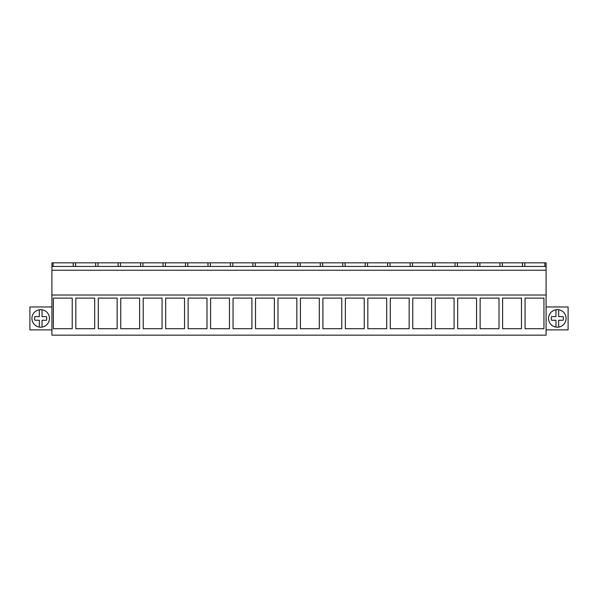 <?xml version="1.0" encoding="UTF-8"?>
<svg xmlns="http://www.w3.org/2000/svg" width="598" height="598" viewBox="0 0 598 598"><rect width="100%" height="100%" fill="white"/><g stroke="black" fill="none" stroke-linecap="round" stroke-linejoin="round"><path stroke-width="0.9" d="M51.914 335.164L51.914 295.023L546.086 295.023L546.086 335.164L51.914 335.164M53.095 266.431L53.095 262.836L51.914 262.836L51.914 295.023M53.357 298.103L53.357 328.713L72.223 328.713L72.223 298.103L53.357 298.103M319.31 298.103L319.31 328.713L300.443 328.713L300.443 298.103L319.31 298.103M341.772 298.103L341.772 328.713L322.905 328.713L322.905 298.103L341.772 298.103M255.518 298.103L255.518 328.713L274.385 328.713L274.385 298.103L255.518 298.103M277.98 298.103L277.98 328.713L296.847 328.713L296.847 298.103L277.98 298.103M409.159 298.103L409.159 328.713L390.292 328.713L390.292 298.103L409.159 298.103M412.755 298.103L412.755 328.713L431.621 328.713L431.621 298.103L412.755 298.103M364.234 298.103L364.234 328.713L345.367 328.713L345.367 298.103L364.234 298.103M367.83 298.103L367.83 328.713L386.697 328.713L386.697 298.103L367.83 298.103M139.611 298.103L139.611 328.713L120.744 328.713L120.744 298.103L139.611 298.103M143.206 298.103L143.206 328.713L162.073 328.713L162.073 298.103L143.206 298.103M94.686 298.103L94.686 328.713L75.819 328.713L75.819 298.103L94.686 298.103M117.148 298.103L117.148 328.713L98.281 328.713L98.281 298.103L117.148 298.103M210.593 298.103L210.593 328.713L229.46 328.713L229.46 298.103L210.593 298.103M251.922 298.103L251.922 328.713L233.056 328.713L233.056 298.103L251.922 298.103M165.668 298.103L165.668 328.713L184.535 328.713L184.535 298.103L165.668 298.103M206.998 298.103L206.998 328.713L188.131 328.713L188.131 298.103L206.998 298.103M499.016 298.103L499.016 328.713L480.142 328.713L480.142 298.103L499.016 298.103M502.604 298.103L502.604 328.713L521.478 328.713L521.478 298.103L502.604 298.103M454.084 298.103L454.084 328.713L435.217 328.713L435.217 298.103L454.084 298.103M457.679 298.103L457.679 328.713L476.554 328.713L476.554 298.103L457.679 298.103M543.941 298.103L543.941 328.713L525.066 328.713L525.066 298.103L543.941 298.103M51.914 270.251L546.086 270.251L546.086 295.023M546.086 270.251L546.086 262.836L53.095 262.836M51.914 266.431L546.086 266.431M51.914 306.976L29.9 306.976L29.9 329.887L51.914 329.887M44.88 326.119A8.761 8.761 0 0 1 32.995 322.628A8.761 8.761 0 0 1 36.485 310.743A8.761 8.761 0 0 1 48.371 314.227A8.761 8.761 0 0 1 44.88 326.119M73.195 266.431L73.195 262.836M75.557 266.431L75.557 262.836M544.905 266.431L544.905 262.836M546.086 306.976L568.1 306.976L568.1 329.887L546.086 329.887M561.515 326.119A8.761 8.761 0 0 1 549.629 322.628A8.761 8.761 0 0 1 553.12 310.743A8.761 8.761 0 0 1 565.005 314.227A8.761 8.761 0 0 1 561.515 326.119M522.443 266.431L522.443 262.836M524.805 266.431L524.805 262.836M98.02 266.431L98.02 262.836M95.658 266.431L95.658 262.836M120.482 266.431L120.482 262.836M118.12 266.431L118.12 262.836M142.944 266.431L142.944 262.836M140.582 266.431L140.582 262.836M165.407 266.431L165.407 262.836M163.045 266.431L163.045 262.836M187.869 266.431L187.869 262.836M185.507 266.431L185.507 262.836M210.332 266.431L210.332 262.836M207.969 266.431L207.969 262.836M232.794 266.431L232.794 262.836M230.432 266.431L230.432 262.836M255.256 266.431L255.256 262.836M252.894 266.431L252.894 262.836M277.719 266.431L277.719 262.836M275.357 266.431L275.357 262.836M300.181 266.431L300.181 262.836M297.819 266.431L297.819 262.836M322.643 266.431L322.643 262.836M320.281 266.431L320.281 262.836M345.106 266.431L345.106 262.836M342.744 266.431L342.744 262.836M367.568 266.431L367.568 262.836M365.206 266.431L365.206 262.836M390.031 266.431L390.031 262.836M387.668 266.431L387.668 262.836M412.493 266.431L412.493 262.836M410.131 266.431L410.131 262.836M434.955 266.431L434.955 262.836M432.593 266.431L432.593 262.836M457.418 266.431L457.418 262.836M455.056 266.431L455.056 262.836M479.88 266.431L479.88 262.836M477.518 266.431L477.518 262.836M502.342 266.431L502.342 262.836M499.98 266.431L499.98 262.836M42.032 309.771L42.032 316.604L46.465 316.604A6.062 6.062 0 0 1 46.465 320.251L42.032 320.251L42.032 327.084M39.333 327.084L39.333 320.251L34.901 320.251A6.062 6.062 0 0 1 34.901 316.604L39.333 316.604L39.333 309.771M558.667 309.771L558.667 316.604L563.099 316.604A6.062 6.062 0 0 1 563.099 320.251L558.667 320.251L558.667 327.084M555.968 327.084L555.968 320.251L551.535 320.251A6.062 6.062 0 0 1 551.535 316.604L555.968 316.604L555.968 309.771"/></g></svg>
